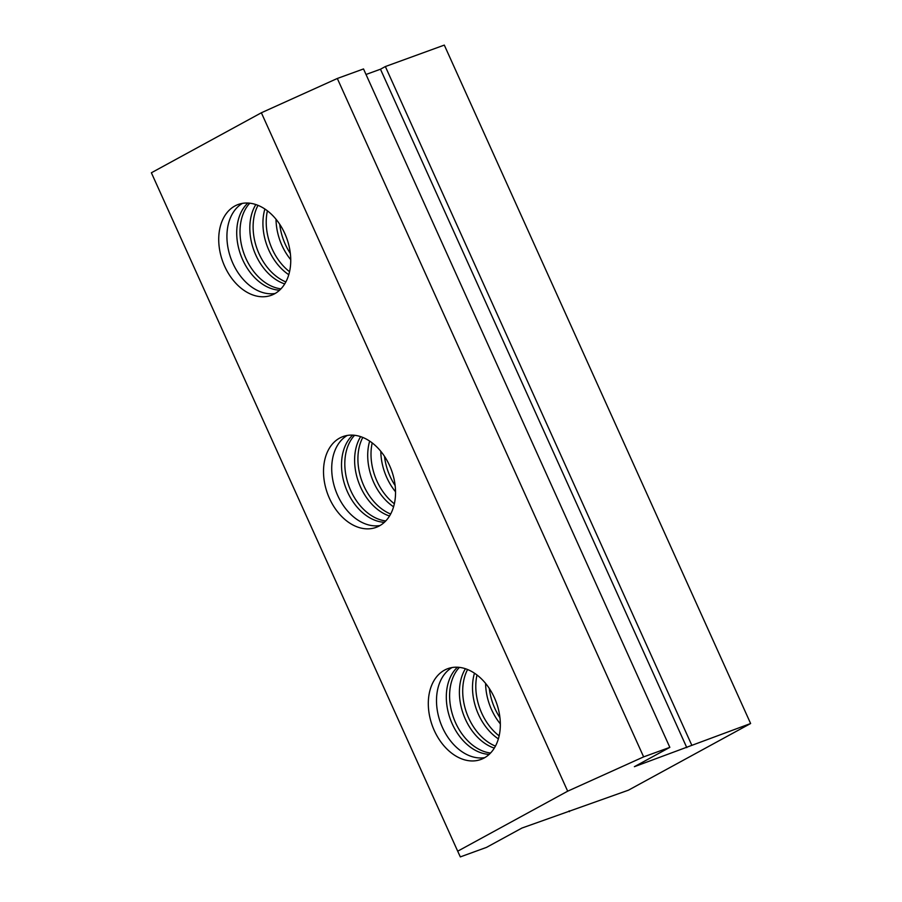 <?xml version="1.0" encoding="UTF-8"?>
<svg xmlns="http://www.w3.org/2000/svg" width="902" height="902" viewBox="0 0 902 902"><rect width="100%" height="100%" fill="white"/><g stroke="black" fill="none" stroke-linecap="round" stroke-linejoin="round"><path stroke-width="1.35" d="M242.446 203.367A48.325 34.05 -110 0 0 232.874 263.316A48.325 34.05 -110 0 0 275.223 293.443M279.586 290.196A48.325 34.05 70 0 1 242.672 259.753A48.325 34.05 70 0 1 247.881 203.04M249.798 203.198A48.325 34.05 -110 0 0 245.964 258.547A48.325 34.05 -110 0 0 280.962 288.843M284.728 283.927A48.325 34.05 70 0 1 255.773 254.984A48.325 34.05 70 0 1 255.841 204.551M257.995 205.34A48.325 34.05 -110 0 0 259.066 253.789A48.325 34.05 -110 0 0 285.866 281.931M288.787 274.704A48.325 34.05 70 0 1 268.875 250.215A48.325 34.05 70 0 1 264.884 209.016M267.409 210.82A48.325 34.05 -110 0 0 272.167 249.02A48.325 34.05 -110 0 0 289.553 271.694M290.748 259.708A48.325 34.05 70 0 1 281.965 245.457A48.325 34.05 70 0 1 276.023 219.242M279.71 224.26A48.325 34.05 -110 0 0 285.269 244.25A48.325 34.05 -110 0 0 290.354 253.485M224.677 266.304A48.325 34.05 70 0 1 238.207 204.483A48.325 34.05 70 0 1 284.795 233.494A48.325 34.05 70 0 1 271.254 295.304A48.325 34.05 70 0 1 224.677 266.304M372.199 442.905A48.325 34.05 -110 0 0 376.957 481.104A48.325 34.05 -110 0 0 394.354 503.778M393.576 506.789A48.325 34.05 70 0 1 373.665 482.311A48.325 34.05 70 0 1 369.673 441.101M354.599 435.283A48.325 34.05 -110 0 0 350.765 490.643A48.325 34.05 -110 0 0 385.752 520.939M384.387 522.292A48.325 34.05 70 0 1 347.462 491.838A48.325 34.05 70 0 1 352.671 435.136M347.236 435.452A48.325 34.05 -110 0 0 337.664 495.401A48.325 34.05 -110 0 0 380.013 525.528M329.467 498.389A48.325 34.05 70 0 1 343.008 436.568A48.325 34.05 70 0 1 389.585 465.579A48.325 34.05 70 0 1 376.055 527.399A48.325 34.05 70 0 1 329.467 498.389M362.796 437.436A48.325 34.05 -110 0 0 363.856 485.874A48.325 34.05 -110 0 0 390.656 514.027M389.517 516.012A48.325 34.05 70 0 1 360.563 487.069A48.325 34.05 70 0 1 360.631 436.636M384.5 456.344A48.325 34.05 -110 0 0 390.059 476.346A48.325 34.05 -110 0 0 395.144 485.58M395.538 491.793A48.325 34.05 70 0 1 386.766 477.541A48.325 34.05 70 0 1 380.813 451.327M476.989 674.989A48.325 34.05 -110 0 0 481.747 713.2A48.325 34.05 -110 0 0 499.144 735.874M498.366 738.873A48.325 34.05 70 0 1 478.455 714.395A48.325 34.05 70 0 1 474.463 673.185M459.389 667.379A48.325 34.05 -110 0 0 455.555 722.727A48.325 34.05 -110 0 0 490.553 753.023M489.177 754.376A48.325 34.05 70 0 1 452.263 723.923A48.325 34.05 70 0 1 457.461 667.221M452.026 667.548A48.325 34.05 -110 0 0 442.454 727.497A48.325 34.05 -110 0 0 484.802 757.624M434.257 730.473A48.325 34.05 70 0 1 447.798 668.664A48.325 34.05 70 0 1 494.386 697.674A48.325 34.05 70 0 1 480.845 759.484A48.325 34.05 70 0 1 434.257 730.473M467.586 669.521A48.325 34.05 -110 0 0 468.657 717.958A48.325 34.05 -110 0 0 495.446 746.112M494.307 748.108A48.325 34.05 70 0 1 465.353 719.165A48.325 34.05 70 0 1 465.432 668.72M489.301 688.429A48.325 34.05 -110 0 0 494.848 708.431A48.325 34.05 -110 0 0 499.933 717.665M500.328 723.878A48.325 34.05 70 0 1 491.556 709.626A48.325 34.05 70 0 1 485.603 683.423M669.836 747.352L634.388 766.689L750.622 723.517L628.423 790.186L521.965 828.036L486.528 847.373L460.324 856.9L457.697 851.195L567.674 791.189L643.633 756.879L669.836 747.352L363.517 68.947L337.314 78.474L261.366 112.773L151.378 172.778L457.697 851.195M567.674 791.189L261.366 112.773M337.314 78.474L643.633 756.879M569.478 811.631L569.128 810.875M750.622 723.517L444.303 45.1L385.357 66.545L380.475 69.217L366.02 74.471M691.676 744.962L385.357 66.545M686.794 747.623L380.475 69.217"/></g></svg>
